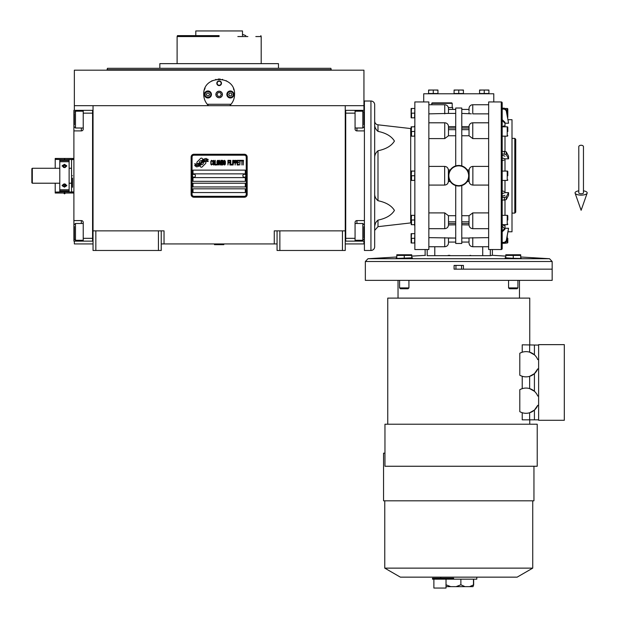 <?xml version="1.0" encoding="UTF-8"?>
<svg xmlns="http://www.w3.org/2000/svg" width="619" height="619" viewBox="0 0 619 619"><rect width="100%" height="100%" fill="white"/><g stroke="black" fill="none" stroke-linecap="round" stroke-linejoin="round"><path stroke-width="0.93" d="M277.064 243.932L161.234 243.932M345.255 230.856L345.255 250.471L277.064 250.471L277.064 230.856L345.255 230.856L345.255 105.679L363.941 105.679L363.941 70.187L74.357 70.187L74.357 105.679L345.255 105.679M274.263 243.932L274.263 230.856L277.064 230.856M158.425 250.471L158.425 230.856L161.234 230.856L161.234 250.471L93.036 250.471L93.036 105.679M161.234 230.856L164.035 230.856L164.035 243.932M279.865 250.471L279.865 230.856M93.036 230.856L158.425 230.856M342.454 250.471L342.454 230.856M74.357 241.131L74.357 243.932L93.036 243.932M345.255 243.932L363.941 243.932L363.941 241.131M363.941 110.352L363.941 105.679M74.357 110.352L74.357 105.679M95.844 250.471L95.844 230.856M205.926 162.665A1.168 1.168 0 0 0 205.585 161.845L205.477 161.737A5.416 5.416 0 0 0 203.403 162.24A2.05 2.05 0 0 1 200.951 164.662A8.132 8.132 0 0 1 199.705 165.977L200.579 166.851A1.168 1.168 0 0 0 202.227 166.851L205.585 163.493A1.168 1.168 0 0 0 205.926 162.665M246.238 157.056A1.865 1.865 0 0 0 244.366 155.191L193.925 155.191A1.865 1.865 0 0 0 192.06 157.056L192.06 194.42A1.865 1.865 0 0 0 193.925 196.293L244.366 196.293A1.865 1.865 0 0 0 246.238 194.42L246.238 157.056M192.989 188.818L192.989 192.555L245.302 192.555L245.302 188.818L192.989 188.818M192.989 183.216L192.989 186.953L245.302 186.953L245.302 183.216L192.989 183.216M192.989 177.607L192.989 181.344L245.302 181.344L245.302 177.607L192.989 177.607M192.989 170.132L192.989 173.869L245.302 173.869L245.302 170.132L192.989 170.132M206.723 160.785L206.328 160.128A8.573 8.573 0 0 0 204.324 160.483A4.472 4.472 0 0 0 202.127 161.977A167.292 167.292 0 0 1 200.974 163.401A7.049 7.049 0 0 1 199.349 164.84A4.627 4.627 0 0 1 196.695 165.575A33.233 33.233 0 0 1 194.575 165.443L196.471 166.836A5.378 5.378 0 0 0 200.788 164.306A7.103 7.103 0 0 1 202.351 162.488A4.813 4.813 0 0 1 205.531 161.381A55.346 55.346 0 0 1 208.224 161.505L207.837 160.863L206.723 160.785M206.723 159.114L206.344 158.487A5.068 5.068 0 0 0 203.442 159.501A6.159 6.159 0 0 0 201.995 161.041A13.502 13.502 0 0 1 201.113 162.232A4.379 4.379 0 0 1 199.132 163.578A7.374 7.374 0 0 1 196.757 163.958A18.763 18.763 0 0 1 194.575 163.818L196.447 165.126A5.54 5.54 0 0 0 201.245 162.65A7.111 7.111 0 0 1 202.862 160.894A5.37 5.37 0 0 1 205.632 159.795A11.66 11.66 0 0 1 208.224 159.826L207.845 159.191L206.723 159.114M203.094 159.354L202.22 158.479A1.168 1.168 0 0 0 200.571 158.479L197.213 161.838A1.168 1.168 0 0 0 197.213 163.486L197.322 163.594A5.416 5.416 0 0 0 199.388 163.091A2.05 2.05 0 0 1 201.848 160.661A8.148 8.148 0 0 1 203.094 159.354M212.441 164.306L212.487 163.803L211.86 164.399L211.056 163.803L211.141 161.219L211.86 160.925L212.487 161.52L212.263 160.623L211.458 160.329L210.785 161.42L210.878 164.306L211.458 164.994L212.441 164.306M213.919 160.329L213.16 160.623L212.843 161.915L212.975 164.306L213.563 164.994L214.321 164.7L214.638 163.408L214.592 161.42L213.919 160.329M215.265 160.329L214.994 164.994L216.604 164.994L216.604 164.399L215.265 164.399L215.265 160.329M218.035 160.329L217.277 160.623L216.959 161.915L217.099 164.306L217.679 164.994L218.437 164.7L218.755 163.408L218.708 161.42L218.035 160.329M220.364 164.994L220.991 161.319L221.262 164.994L221.262 160.329L220.859 160.329L220.186 164.499L219.513 160.329L219.111 160.329L219.111 164.994L219.381 161.319L220.364 164.994M223.095 162.712L222.917 160.429L221.617 160.329L221.617 164.994L222.917 164.902L223.095 162.712M224.705 160.329L223.946 160.623L223.629 161.915L223.769 164.306L224.349 164.994L225.107 164.7L225.424 163.408L225.378 161.42L224.705 160.329M227.931 164.994L228.194 162.812L229.363 162.812L229.363 162.217L228.194 162.217L228.194 160.925L229.541 160.925L229.541 160.329L227.931 160.329L227.931 164.994M229.897 164.994L230.167 160.329L229.897 164.994M230.794 160.329L230.523 164.994L232.133 164.994L232.133 164.399L230.794 164.399L230.794 160.329M232.496 164.994L232.759 160.329L232.496 164.994M234.779 161.814L234.415 160.429L233.123 160.329L233.123 164.994L233.386 162.913L234.415 162.812L234.779 161.814M236.791 161.814L236.435 160.429L235.135 160.329L235.135 164.994L235.406 162.913L236.435 162.812L236.791 161.814M238.764 164.994L238.764 164.399L237.417 164.399L237.417 162.812L238.578 162.812L238.578 162.217L237.417 162.217L237.417 160.925L238.764 160.925L238.764 160.329L237.147 160.329L237.147 164.994L238.764 164.994M240.822 160.824L240.822 160.329L239.12 160.329L239.12 160.824L239.832 160.824L239.832 164.994L240.102 160.824L240.822 160.824M242.88 160.824L242.88 160.329L241.178 160.329L241.178 160.824L241.897 160.824L241.897 164.994L242.161 160.824L242.88 160.824M243.236 164.994L243.507 160.329L243.236 164.994M213.385 161.025L214.321 161.52L213.919 164.399L213.16 163.803L213.385 161.025M217.501 161.025L218.437 161.52L218.035 164.399L217.277 163.803L217.501 161.025M221.888 162.317L221.888 160.925L222.739 160.925L222.871 162.217L221.888 162.317M222.964 163.207L222.871 164.306L221.888 164.399L221.888 162.913L222.964 163.207M224.171 161.025L225.107 161.52L224.705 164.399L223.946 163.803L224.171 161.025M234.377 162.217L233.386 162.317L233.386 160.824L234.377 160.925L234.377 162.217M236.388 162.217L235.406 162.317L235.406 160.824L236.388 160.925L236.388 162.217M193.925 197.229A2.801 2.801 0 0 1 191.124 194.42L191.124 157.056A2.801 2.801 0 0 1 193.925 154.255L244.366 154.255A2.801 2.801 0 0 1 247.174 157.056L247.174 194.42A2.801 2.801 0 0 1 244.366 197.229L193.925 197.229M192.432 175.695A1.493 1.493 0 0 0 193.886 177.235A1.493 1.493 0 0 0 195.418 175.781A1.493 1.493 0 0 0 193.971 174.249A1.493 1.493 0 0 0 192.432 175.695M242.872 175.695A1.493 1.493 0 0 0 244.327 177.235A1.493 1.493 0 0 0 245.867 175.781A1.493 1.493 0 0 0 244.412 174.249A1.493 1.493 0 0 0 242.872 175.695M207.791 104.89A15.413 15.413 0 0 0 208.572 105.679C205.415 102.599 203.798 98.862 203.736 94.475C202.784 74.59 235.514 74.59 234.562 94.475C234.493 98.862 232.883 102.599 229.726 105.679A15.413 15.413 0 0 0 230.632 104.75M206.576 103.388A15.413 15.413 0 0 1 206.228 102.878M203.922 96.866A15.413 15.413 0 0 1 203.798 95.852M203.829 92.749A15.413 15.413 0 0 1 203.961 91.844M204.456 89.801A15.413 15.413 0 0 1 205.098 88.138M211.497 81.089A15.413 15.413 0 0 1 212.263 80.679M215.667 79.456A15.413 15.413 0 0 1 216.054 79.371M218.081 79.093A15.413 15.413 0 0 1 219.095 79.062M219.157 79.054A15.413 15.413 0 0 1 220.24 79.1M222.236 79.371A15.413 15.413 0 0 1 222.639 79.456M226.02 80.671A15.413 15.413 0 0 1 226.817 81.097M233.464 88.757A15.413 15.413 0 0 1 233.827 89.786M234.5 95.821A15.413 15.413 0 0 1 234.299 97.315M232.055 102.886A15.413 15.413 0 0 1 231.676 103.45M231.034 104.278L207.257 104.278M215.969 94.475A3.172 3.172 0 0 0 219.149 97.647A3.172 3.172 0 0 0 222.322 94.475A3.172 3.172 0 0 0 219.149 91.295A3.172 3.172 0 0 0 215.969 94.475M216.812 83.263A2.337 2.337 0 0 1 219.149 80.927A2.337 2.337 0 0 1 221.486 83.263A2.337 2.337 0 0 1 219.149 85.6A2.337 2.337 0 0 1 216.812 83.263M204.432 94.475A3.505 3.505 0 0 0 207.938 97.972A3.505 3.505 0 0 0 211.443 94.475A3.505 3.505 0 0 0 207.938 90.97A3.505 3.505 0 0 0 204.432 94.475M226.856 94.475A3.505 3.505 0 0 0 230.361 97.972A3.505 3.505 0 0 0 233.858 94.475A3.505 3.505 0 0 0 230.361 90.97A3.505 3.505 0 0 0 226.856 94.475M207.938 97.369A2.894 2.894 0 0 0 210.831 94.475A2.894 2.894 0 0 0 207.938 91.573A2.894 2.894 0 0 0 205.044 94.475A2.894 2.894 0 0 0 207.938 97.369M207.938 97.74A3.273 3.273 0 0 0 211.211 94.475A3.273 3.273 0 0 0 207.938 91.202A3.273 3.273 0 0 0 204.672 94.475A3.273 3.273 0 0 0 207.938 97.74M207.133 93.067L206.32 94.475L207.133 95.875L208.75 95.875L209.555 94.475L208.75 93.067L207.133 93.067M230.361 97.369A2.894 2.894 0 0 0 233.255 94.475A2.894 2.894 0 0 0 230.361 91.573A2.894 2.894 0 0 0 227.459 94.475A2.894 2.894 0 0 0 230.361 97.369M230.361 97.74A3.273 3.273 0 0 0 233.626 94.475A3.273 3.273 0 0 0 230.361 91.202A3.273 3.273 0 0 0 227.088 94.475A3.273 3.273 0 0 0 230.361 97.74M229.548 93.067L228.736 94.475L229.548 95.875L231.166 95.875L231.978 94.475L231.166 93.067L229.548 93.067M217.153 83.263A1.996 1.996 0 0 0 219.149 85.26A1.996 1.996 0 0 0 221.145 83.263A1.996 1.996 0 0 0 219.149 81.267A1.996 1.996 0 0 0 217.153 83.263M219.149 97.74A3.273 3.273 0 0 0 222.414 94.475A3.273 3.273 0 0 0 219.149 91.202A3.273 3.273 0 0 0 215.876 94.475A3.273 3.273 0 0 0 219.149 97.74M216.99 94.475L218.066 96.34L220.225 96.34L221.308 94.475L220.225 92.602L218.066 92.602L216.99 94.475M219.149 68.314L107.427 68.314L330.871 68.314L278.465 68.314L278.465 63.641L215.992 63.641M330.871 68.314L331.242 69.715L107.048 69.715L219.149 69.715M225.509 63.641L159.834 63.641L159.834 68.314L142.138 68.314M215.18 68.314L159.834 68.314M223.119 68.314L228.875 68.314M248.761 68.314L278.465 68.314M139.499 68.314L107.427 68.314L107.048 70.187M182.481 36.552L177.111 36.552L177.452 35.623L219.149 35.623M177.111 63.641L177.111 36.552L219.149 36.552M200.463 36.552L190.42 36.552M260.847 35.623L261.187 36.552L255.809 36.552M247.871 36.552L237.828 36.552M195.797 35.623L195.797 30.95L242.501 30.95L242.501 35.623M345.255 241.124L364.405 241.131L364.405 228.984L363.941 228.984M355.066 241.131L355.066 238.33L345.719 238.33L345.719 110.352L355.066 110.352L355.066 129.031A1.865 1.865 0 0 0 356.931 130.903L364.405 130.903L364.405 220.581L356.931 220.581L356.931 223.482M355.066 238.33L355.066 222.445A1.865 1.865 0 0 1 356.931 220.581M345.719 113.153L355.066 113.153M355.066 110.352L356.931 110.352L356.931 111.188M363.941 122.492L364.405 122.492L364.405 110.352L356.931 110.352M345.255 110.344L345.719 110.344L345.719 241.124M355.066 223.482L362.819 223.482L362.819 240.296L355.066 240.296M363.941 237.982L363.941 226.655M362.819 114.213L362.819 111.188L363.941 112.31L363.941 124.937M355.066 111.188L362.819 111.188L362.819 128.001L355.066 128.001M363.941 121.866L363.941 115.614M363.941 113.494L363.941 112.867M363.941 117.974L363.941 116.643M93.036 110.352L73.893 110.352L73.893 130.903L81.36 130.903L81.36 128.001M83.232 110.352L83.232 113.153L92.571 113.153L92.571 241.131L83.232 241.131L83.232 222.445A1.865 1.865 0 0 0 81.36 220.581L73.893 220.581L73.893 228.984L74.357 228.984M83.232 113.153L83.232 129.031A1.865 1.865 0 0 1 81.36 130.903M73.893 130.903L73.893 220.581M92.571 238.33L83.232 238.33M83.232 241.131L81.36 241.131L81.36 240.296M73.893 228.984L73.893 241.131L81.36 241.131M93.036 241.131L92.571 241.131L92.571 110.352M83.232 128.001L75.479 128.001L75.479 111.188L83.232 111.188M74.357 113.494L74.357 124.829M75.479 237.27L75.479 240.296L74.357 239.174L74.357 226.546M83.232 240.296L75.479 240.296L75.479 223.482L83.232 223.482M74.357 229.618L74.357 235.87M74.357 237.982L74.357 238.617M74.357 233.51L74.357 234.833M72.493 178.079L72.493 187.255M72.485 175.742C72.493 196.827 72.493 196.827 72.485 175.742C72.493 154.649 72.493 154.649 72.485 175.742M69.127 183.216L71.556 183.216L71.556 168.267L69.127 168.267M71.556 175.742C71.556 155.09 71.556 155.09 71.556 175.742C71.556 196.393 71.556 196.393 71.556 175.742M64.732 159.625L73.893 159.393L71.556 159.733L71.556 168.267M71.556 170.434L71.556 173.405M71.556 183.216L71.556 191.751L73.893 192.091L64.732 191.851M214.476 244.397L223.815 244.683L214.476 244.683L214.948 243.932M581.125 145.248A2.337 1.455 0 0 1 583.462 146.695L583.462 192.896A2.337 0.859 0 0 1 581.125 193.755A2.337 0.859 0 0 1 578.788 192.896L578.788 146.695A2.337 1.455 0 0 1 581.125 145.248M578.788 190.838A6.074 2.228 0 0 0 575.105 193.182A6.074 2.228 0 0 0 581.125 195.124A6.074 2.228 0 0 0 587.145 193.182A6.074 2.228 0 0 0 583.462 190.838M242.501 34.796A6.074 3.11 -90 0 1 243.685 34.803L245.813 35.623M59.788 183.216L32.32 183.216L31.855 182.744L31.855 168.732L32.32 168.267L59.788 168.267M32.32 183.216L32.32 168.267M411.109 222.902L411.109 215.513L411.109 222.902A3.737 3.737 0 0 0 410.691 222.925L377.992 226.662L377.992 220.116C386.047 218.445 391.525 215.211 394.435 210.421C391.525 205.624 386.047 202.39 377.992 200.718L377.992 150.757C386.047 149.086 391.525 145.86 394.435 141.062C391.525 136.273 386.047 133.039 377.992 131.367L377.992 124.814A3.737 3.737 0 0 1 374.681 121.107L374.681 124.032C374.503 126.856 375.601 129.301 377.992 131.367M377.992 124.814L410.691 128.559A3.737 3.737 0 0 0 411.109 128.582L411.109 127.003L411.109 128.582M502.388 126.818L504.059 125.843M504.996 122.307L502.187 119.653M428.859 104.75L444.744 104.75A3.737 3.737 0 0 1 448.481 108.48L448.473 113.424L428.859 113.857M428.859 138.586L444.744 138.586L448.473 135.77L448.481 126.539A3.737 3.737 0 0 0 444.744 122.802L428.859 122.802M455.716 129.665L448.481 129.665L448.481 133.402M488.646 104.75L472.761 104.75A3.737 3.737 0 0 0 469.032 108.48L469.032 111.025L469.032 108.48M471.353 113.811L461.789 113.424M448.481 218.081L448.481 224.937L455.716 224.829M488.646 122.802L472.761 122.802A3.737 3.737 0 0 0 469.032 126.539L469.032 135.77L472.761 138.586L488.646 138.586M472.761 104.75L472.761 113.857L488.646 113.857M492.384 249.534L492.384 255.307L490.318 255.67L427.187 255.67L434.793 255.67L434.793 246.733M461.789 224.829L469.032 224.937L469.032 218.081M469.357 237.92L488.646 237.626M461.789 242.068L469.032 242.068L469.032 238.06L461.789 238.06M469.032 239.282L469.032 238.06M461.789 185.561L461.789 243.468L455.716 243.468L455.716 185.561L458.749 186.017M482.712 246.733L482.712 255.67L490.318 255.67L490.318 249.534M488.646 249.534L488.646 101.942L501.258 101.942L501.258 249.534L488.646 249.534M488.646 212.897L472.761 212.897L469.032 215.714L469.032 218.182M469.032 215.714L461.789 215.714M488.646 166.403L472.862 166.403C470.572 166.635 469.326 167.896 469.125 170.179L469.125 181.305C469.326 183.588 470.572 184.849 472.862 185.081L488.646 185.081M461.789 135.77L469.032 135.77M469.032 174.573L469.032 175.742A10.275 10.275 0 0 0 468.962 174.573L469.032 169.946L467.244 169.946L466.509 169.002M466.184 168.647L463.701 166.735M463.36 166.557L461.789 165.923L461.789 108.016L455.716 108.016L455.716 165.923M466.153 182.868L467.244 181.529L469.032 181.529L468.962 176.91A10.275 10.275 0 0 0 469.032 175.742L469.032 176.91M462.571 185.282L464.42 184.315M464.861 184.005L466.03 183M448.481 176.91L448.543 176.91A10.275 10.275 0 0 1 448.481 175.742L448.481 181.529L450.268 181.529L449.673 180.547M449.386 179.967L449.17 179.448M450.268 181.529L450.996 182.481M451.321 182.837L453.804 184.748M454.153 184.926L455.716 185.561M467.832 180.547L467.244 181.529M444.744 237.626L444.744 246.733C447.011 246.517 448.257 245.271 448.481 242.996L448.473 238.06L455.716 238.06L428.859 237.626M396.083 258.262L396.787 258.03M411.736 257.372L412.432 257.79L396.083 258.448M427.187 255.67C424.433 255.198 424.433 255.198 427.187 255.67L427.187 249.534M411.736 256.111L425.431 255.368M448.141 255.384L449.881 255.361M520.718 258.03L521.422 258.448L513.244 258.316L505.073 257.79L505.777 257.372M469.96 255.392L470.734 255.407M490.596 255.624L491.269 255.508M467.244 169.946L467.832 170.937M468.119 171.509L468.335 172.036M458.756 165.466L461.789 165.923M454.934 166.202L453.085 167.169M452.651 167.478L451.475 168.484M451.352 168.616L450.268 169.946L448.481 169.946L448.481 175.742A10.275 10.275 0 0 0 458.756 186.017A10.275 10.275 0 0 0 469.032 175.742A10.275 10.275 0 0 0 458.756 165.466A10.275 10.275 0 0 0 448.481 175.742A10.275 10.275 0 0 0 458.756 186.017A10.275 10.275 0 0 0 469.032 175.742A10.275 10.275 0 0 0 458.756 165.466A10.275 10.275 0 0 0 448.481 175.742L448.543 174.573M449.673 170.937L450.268 169.946M428.859 185.081L444.651 185.081C446.933 184.849 448.179 183.588 448.38 181.305L448.38 170.179C448.179 167.896 446.933 166.635 444.651 166.403L428.859 166.403M455.716 215.714L448.473 215.714L444.744 212.897L428.859 212.897M448.473 135.77L455.716 135.77M448.481 218.182L448.473 215.714M448.481 242.996L448.481 242.068L455.716 242.068M428.859 101.942L428.859 249.534L414.846 249.534L414.846 101.942L428.859 101.942M493.784 101.942L493.784 93.771L423.721 93.771L423.721 101.942M469.032 113.424L469.032 112.178M469.032 109.416L461.789 109.416M501.258 249.534A0.936 0.936 0 0 0 502.187 248.606L502.187 102.878A0.936 0.936 0 0 0 501.258 101.942M448.473 113.424L455.716 113.424L448.473 113.424M454.083 269.157L552.163 269.157L463.422 269.157L463.422 265.419L454.083 265.419L454.083 269.157M455.716 109.416L448.481 109.416M448.357 107.551L452.682 107.551L452.682 109.416M502.187 126.818L507.232 126.818A0.557 0.557 0 0 1 507.797 127.375L507.797 131.499M502.187 136.157L507.232 136.157A0.557 0.557 0 0 0 507.797 135.592M502.187 120.566L504.996 123.22L508.563 123.22L506.203 109.633L504.361 108.17L502.187 108.17L504.361 108.17L504.361 109.083L506.203 110.546L508.563 123.22M504.996 156.174L502.187 155.261M502.187 109.083L504.361 109.083M505.421 108.48L507.232 108.48A0.557 0.557 0 0 1 507.797 109.045L507.797 117.262A0.557 0.557 0 0 1 507.681 117.595M502.187 230.91L504.996 228.264L508.563 228.264L506.203 240.938L504.361 242.4L502.187 242.4M508.563 228.264L506.203 241.851L504.361 243.313L507.232 242.996A0.557 0.557 0 0 0 507.797 242.439L507.797 238.338M502.187 231.823L504.996 229.177M502.187 243.313L504.361 243.313L504.361 242.4M502.187 196.223L504.996 195.31M502.187 215.327L507.232 215.327A0.557 0.557 0 0 1 507.797 215.884L507.797 220.008M502.187 224.666L507.232 224.666A0.557 0.557 0 0 0 507.797 224.109M502.187 200.177L506.203 199.674L508.563 195.31L508.563 192.656L506.203 197.02L502.187 197.523M502.187 193.569L504.996 192.656L508.563 192.656M502.187 157.915L504.996 158.828L508.563 158.828L508.563 156.174L506.203 151.81L502.187 151.307M502.187 171.068L507.232 171.068A0.557 0.557 0 0 1 507.797 171.633L507.797 175.75M502.187 180.415L507.232 180.415A0.557 0.557 0 0 0 507.797 179.85M502.187 153.953L506.203 154.456L508.563 158.828M414.846 108.48L414.568 117.827L411.14 117.827L411.534 117.827L411.534 113.153L414.568 113.153M414.846 126.818L414.568 136.157L411.14 136.157L411.534 136.157L411.534 131.483L414.568 131.483M414.846 136.157L414.846 150.688M414.846 171.068L414.568 180.415L411.14 180.415L411.534 180.415L411.534 175.742L414.568 175.742M414.846 215.327L414.846 200.796M414.846 224.666L411.14 224.666L411.534 224.666L411.14 224.666L411.534 224.666L411.534 219.993L414.568 219.993L414.568 224.666M414.846 233.657L414.568 242.996L411.14 242.996L411.534 242.996L411.534 238.33L414.568 238.33M414.289 126.818A3.737 3.737 0 0 0 414.846 124.845M414.846 226.639A3.737 3.737 0 0 0 414.289 224.666M488.909 90.227L486.573 90.034L488.909 90.034L488.909 93.492L479.563 93.492L479.563 90.034L481.899 90.034L479.563 90.227M463.422 90.227L461.085 90.034L463.422 90.034L463.422 93.492L454.083 93.492L454.083 90.034L456.42 90.034L454.083 90.227M437.943 90.227L435.606 90.034L437.943 90.034L437.943 93.492L428.596 93.492L428.596 90.034L430.932 90.034L428.596 90.227M507.797 131.476L507.797 127.375M508.075 119.691L511.998 119.691L511.998 231.792L508.075 231.792M507.797 117.262L507.797 109.045M507.797 238.315L507.797 242.439M507.797 219.985L507.797 215.884M507.797 175.726L507.797 171.633M411.194 216.472L411.534 215.327L411.14 215.327L414.568 215.327L414.568 219.993M431.66 103.342L452.21 103.342L451.746 102.878L432.132 102.878L431.66 104.75M452.21 103.342L452.21 107.551M405.151 255.074L405.646 254.966L405.151 255.074M406.095 254.896L406.714 254.842L406.095 254.896M409.894 254.896L410.343 254.966L409.894 254.896M411.736 257.837L411.736 255.438L411.295 255.229L411.736 255.438L411.736 254.811L411.736 255.438L411.736 254.811L411.736 255.438L396.787 255.438L396.787 254.811L396.787 258.433M397.684 255.074L398.172 254.966L397.684 255.074M398.621 254.896L399.24 254.842L398.621 254.896M402.427 254.896L402.868 254.966L402.427 254.896M404.261 255.438L403.588 255.144L404.261 255.438L404.261 258.316M514.141 255.074L514.637 254.966L514.141 255.074M515.085 254.896L515.697 254.842L515.085 254.896M518.884 254.896L519.333 254.966L518.884 254.896M520.718 258.433L520.718 255.438L520.285 255.229L520.718 255.438L520.718 254.811L520.718 255.438L505.777 255.438L505.777 254.811L505.777 257.837M513.244 258.316L513.244 255.438L512.578 255.144L513.244 255.438M506.667 255.074L507.162 254.966L506.667 255.074M507.611 254.896L508.23 254.842L507.611 254.896M511.41 254.896L511.859 254.966L511.41 254.896M520.718 254.811L520.718 255.438L520.718 254.811A2.244 2.244 0 0 0 520.417 254.765L506.071 254.765A2.244 2.244 0 0 0 505.777 254.811A2.244 2.244 0 0 1 506.071 254.765M486.573 90.034L481.899 90.034L486.573 90.034M484.236 93.492L484.236 90.227M461.085 90.034L456.42 90.034L461.085 90.034M458.756 93.492L458.756 90.227M435.606 90.034L430.932 90.034L435.606 90.034M433.269 93.492L433.269 90.227M411.14 126.818L411.534 126.818L411.14 126.818A1.4 1.4 0 0 0 411.109 127.003L411.109 135.971L411.109 127.003M414.568 126.818L411.534 126.818L411.194 132.628M411.14 108.48L411.534 108.48L411.14 108.48A1.4 1.4 0 0 0 411.109 108.673L411.109 117.633L411.109 108.673M414.568 108.48L411.534 108.48L411.194 114.298M411.233 116.952L411.163 116.295M411.233 112.287L411.163 111.629M411.194 109.633L411.534 108.48M411.233 135.29L411.163 134.625M411.233 130.617L411.163 129.959M411.14 171.068L411.534 171.068L411.14 171.068A1.4 1.4 0 0 0 411.109 171.262L411.109 180.222L411.109 171.262M414.568 171.068L411.534 171.068L411.194 176.887M411.233 179.541L411.163 178.883M411.233 174.875L411.163 174.21M411.194 172.214L411.534 171.068M411.534 215.327L411.194 221.145M411.233 223.799L411.163 223.142L411.233 223.799M411.233 219.126L411.163 218.468M411.14 233.657L411.534 233.657L411.14 233.657A1.4 1.4 0 0 0 411.109 233.843L411.109 242.81L411.109 233.843M414.568 233.657L411.534 233.657L411.194 239.476M411.233 242.13L411.163 241.472M411.233 237.456L411.163 236.798M411.194 234.802L411.534 233.657M377.992 150.757C375.601 152.823 374.503 155.268 374.681 158.093L374.681 124.032M374.681 193.391C374.503 196.208 375.601 198.653 377.992 200.718M377.992 220.116C375.601 222.182 374.503 224.627 374.681 227.444M374.874 225.471L375.269 223.923M411.434 254.765A2.244 2.244 0 0 1 411.736 254.811A2.244 2.244 0 0 0 411.434 254.765L397.089 254.765A2.244 2.244 0 0 0 396.787 254.811M508.578 287.912L509.437 288.771L517.058 288.771L517.917 287.912L508.578 287.912L508.578 280.361M517.917 287.912L517.917 280.361M399.588 287.912L400.447 288.771L408.068 288.771L408.927 287.912L399.588 287.912L399.588 280.361M408.927 287.912L408.927 280.361M514.799 213.106L515.735 212.17L515.735 139.306L514.799 138.377L514.799 213.106L511.998 213.106M514.799 138.377L511.998 138.377M374.681 213.54L374.681 246.733A3.737 3.737 0 0 1 370.943 250.471L364.405 250.471L364.405 101.013L370.943 101.013A3.737 3.737 0 0 1 374.681 104.75L374.681 246.733M374.681 127.669L374.681 104.75M504.059 225.641L502.388 224.666M503.572 224.666L504.059 224.728M504.059 126.756L503.572 126.818M504.059 160.042L502.187 160.646M502.187 190.83L504.059 191.441M473.651 584.916L473.009 586.65L469.581 586.65L473.62 584.854M453.634 579.175L432.48 579.175L432.48 578.239L453.634 578.239L453.634 579.175L476.785 579.175L476.785 577.148M519.473 280.361L519.473 298.11M538.623 396.013L538.623 405.352L537.725 405.352A12.612 12.612 0 0 1 519.798 411.658L519.798 389.707A12.612 12.612 0 0 1 537.725 396.013L538.623 396.013L538.623 359.577L537.725 359.577A12.612 12.612 0 0 0 519.798 353.271L519.798 375.222A12.612 12.612 0 0 0 537.725 368.916L534.421 373.652L529.647 376.321L529.647 388.608L534.421 391.278L534.421 373.652M537.725 405.352L534.421 410.08L529.647 412.757L529.647 419.829L538.623 419.829M387.757 424.224L387.757 298.11L529.748 298.11L529.748 344.945M529.748 419.829L529.748 424.224M529.647 419.829L522.227 419.829L522.227 412.711L520.927 412.223L522.227 412.711M522.227 388.655L520.927 389.142L522.227 388.655L522.227 376.275L520.927 375.787L522.227 376.275M522.227 352.219L520.927 352.706L522.227 352.219L522.227 344.814L534.421 345.023L534.421 354.849L529.647 352.172L529.647 344.945M458.756 424.224L537.222 424.224L537.222 466.254L384.956 466.254L384.956 424.224L458.756 424.224M533.949 466.254L533.949 500.817L383.556 500.817L383.556 453.178L384.956 453.178M532.735 500.817L532.735 568.134L384.77 568.134L384.77 500.817M532.735 568.134L517.136 577.148L400.369 577.148L384.77 568.134M538.623 345.1L534.421 345.023M538.623 368.916L537.725 368.916M398.032 280.361L398.032 298.11M538.623 359.577L538.623 344.636L564.311 344.636L564.311 420.293L538.623 420.293L538.623 405.352M534.421 410.08L534.421 419.829M433.88 579.175L433.88 588.05L446.028 588.05L446.028 579.175M445.943 584.777L450.733 586.65L456.087 586.65L460.876 584.777L460.876 579.175M469.581 586.65L456.087 586.65M460.876 584.777L464.985 586.65M458.756 280.361L365.342 280.361L365.342 261.52L552.163 261.52L552.163 280.361L458.756 280.361M450.733 586.65L446.028 586.65M64.453 183.858L62.117 185.646L64.453 187.162L66.79 185.646L64.453 183.858M64.453 164.321L62.117 165.83L64.453 167.625L66.79 165.83L64.453 164.321M59.788 189.754L59.788 161.729L69.127 161.729L69.127 190.876L59.788 190.876L59.788 189.754L69.127 189.754M59.788 190.876L59.788 191.851L69.127 191.851L69.127 190.876M59.788 161.729L59.788 159.625L69.127 159.625L69.127 161.729M62.163 185.313A2.337 1.648 180 0 0 62.627 186.017A2.337 1.648 180 0 0 64.453 186.636A2.337 1.648 180 0 0 66.744 185.313M64.19 183.874L62.952 184.57L63.192 185.7L64.693 186.118L65.962 185.406L65.722 184.276L64.252 183.866M64.693 186.118L64.693 184.802L65.653 184.261M63.254 184.4L64.693 184.802M63.192 185.7L63.192 184.431M66.744 166.163A2.337 1.648 0 0 0 65.869 165.18A2.337 1.648 0 0 0 62.596 165.49A2.337 1.648 0 0 0 62.163 166.163M65.436 165.583L63.834 165.435L62.852 166.349L63.471 167.401L65.08 167.548L66.063 166.643L65.436 165.583L65.436 166.906L63.355 167.2M63.834 165.435L63.834 166.759M69.127 167.803L69.405 168.267M69.405 183.216L69.127 183.681M64.361 159.625L55.207 159.393L55.207 168.267M55.207 159.393L55.207 158.456L64.361 158.456L64.361 159.393M64.361 192.091L64.361 193.02L55.207 193.02L55.207 192.091L64.361 191.851M55.207 183.216L55.207 192.091M73.893 193.02L64.732 193.02L64.732 192.091M64.732 159.393L64.732 158.456L73.893 158.456M356.931 240.296L356.931 241.131M356.931 128.001L356.931 130.903M73.893 122.492L74.357 122.492M81.36 111.188L81.36 110.352M81.36 223.482L81.36 220.581M410.691 128.559L410.691 222.925M444.744 104.75L444.744 113.857M444.744 122.802L444.744 138.586M455.716 223.467L448.481 223.467M472.761 138.586L472.761 122.802M469.032 223.467L461.789 223.467M488.646 246.733L472.761 246.733L472.761 237.626M488.646 228.674L472.761 228.674L472.761 212.897M461.789 221.811L469.032 221.811M520.718 257.001L549.533 258.719L367.972 258.719L365.342 261.52M472.862 185.081L472.862 166.403M469.032 129.665L461.789 129.665M448.481 221.811L455.716 221.811M461.789 128.017L469.032 128.017M444.651 166.403L444.651 185.081M444.744 212.897L444.744 228.674L428.859 228.674M448.852 175.742A9.904 9.904 0 0 0 458.756 185.646A9.904 9.904 0 0 0 468.653 175.742A9.904 9.904 0 0 0 458.756 165.838A9.904 9.904 0 0 0 448.852 175.742M448.481 128.017L455.716 128.017M504.996 151.346L504.996 136.157M504.996 126.818L504.996 123.22M507.232 108.48L507.232 115.188M507.232 236.296L507.232 242.996M504.996 228.264L504.996 224.666M504.996 215.327L504.996 200.138M507.232 215.327L507.232 224.666M504.361 197.523L504.361 200.177M504.996 192.656L504.996 180.415M504.996 171.068L504.996 158.828M507.232 171.068L507.232 180.415M504.361 151.307L504.361 153.953M507.232 126.818L507.232 136.157M461.557 265.419L461.557 269.157M455.948 269.157L455.948 265.419M506.203 110.546L506.203 109.633M506.203 241.851L506.203 240.938M506.203 199.674L506.203 197.02M506.203 154.456L506.203 151.81M370.943 101.013L370.943 250.471M473.651 584.87L473.651 579.175L473.659 584.885M473.473 579.175L473.473 584.916M69.127 160.607L59.788 160.607M331.242 70.187L331.242 69.715M261.187 36.552L261.187 63.641M363.941 224.596L362.819 223.482M363.941 239.174L362.819 240.296M363.941 126.88L362.819 128.001M74.357 126.88L75.479 128.001M74.357 112.31L75.479 111.188M74.357 224.596L75.479 223.482M223.351 243.932L223.815 244.397M587.145 193.182L581.125 210.274L575.105 193.182M472.761 246.733C470.494 246.517 469.248 245.271 469.032 242.996M472.761 228.674C470.494 228.457 469.248 227.212 469.032 224.937M396.787 257.001L367.972 258.719M492.384 255.307L505.777 256.111M444.744 246.733L428.859 246.733M425.121 255.307L425.121 249.534M549.533 258.719L552.163 261.52M461.789 126.647L469.032 126.647M444.744 228.674C447.011 228.457 448.257 227.212 448.481 224.937M448.481 126.647L455.716 126.647M377.992 226.662L374.681 230.376M504.059 228.055L502.187 226.183M440.728 578.239L440.728 577.148M447.429 579.175L447.429 578.239M69.127 191.851L59.788 191.851M69.127 159.625L59.788 159.625M65.482 193.02L64.546 193.879L63.618 193.02"/></g></svg>
